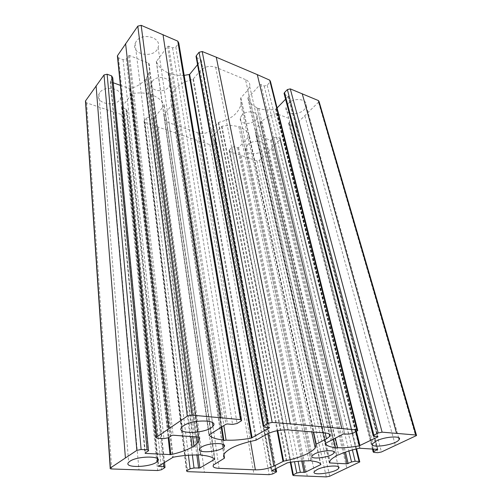 <?xml version="1.0" encoding="UTF-8"?>
<svg xmlns="http://www.w3.org/2000/svg" width="502" height="502" viewBox="0 0 502 502"><rect width="100%" height="100%" fill="white"/><g stroke="black" fill="none" stroke-linecap="round" stroke-linejoin="round"><path stroke-width="0.38" stroke-dasharray="2.51 1.88" d="M245.491 79.592L215.659 67.218C209.66 65.354 204.502 66.578 200.191 70.882L192.981 79.316C181.385 82.14 174.119 87.706 171.182 96.02C170.278 99.233 170.442 102.301 171.659 105.232L165.472 113.063L164.185 115.435C163.483 118.761 165.102 121.202 169.036 122.764L197.945 132.823C203.366 134.235 208.029 133.155 211.926 129.579L218.709 122.388C230.876 119.463 238.293 113.527 240.96 104.573L240.715 98.015L247.75 90.178L249.726 86.482C250.203 83.414 248.791 81.117 245.491 79.592L325.34 432.994M288.236 103.544L286.008 107.591C284.151 116.96 305.392 114.858 306.182 105.633C307.594 98.831 293.984 97.168 288.236 103.544M247.612 144.909L245.811 148.077C243.84 156.36 263.857 155.143 264.836 146.96C266.418 140.723 252.876 139.041 247.612 144.909M136.193 41.402L135.107 43.473C130.589 55.082 154.936 59.041 158.111 47.401C162.046 37.556 142.248 31.933 136.193 41.402M99.741 92.701L98.907 94.257C94.759 104.253 117.732 107.936 120.649 97.903C124.37 89.256 105.094 84.286 99.741 92.701M241.857 115.171L240.326 117.957C238.412 125.625 256.007 124.967 257.043 117.368C258.58 111.526 246.501 109.712 241.857 115.171M152.388 81.217L151.372 83.119C148.266 91.772 167.361 93.824 169.475 85.164C172.161 77.954 157.139 74.371 152.388 81.217M277.091 107.949L275.686 109.154C269.511 110.365 263.851 110.107 258.699 108.376L257.231 108.721L257.03 107.723C252.236 105.571 249.193 102.358 247.906 98.091L259.892 84.782L260.902 84.556L264.19 85.993L267.196 85.302L270.459 81.443M257.03 107.723L333.529 439.03M257.231 108.721L335.593 448.117M258.699 108.376L335.317 438.114M284.27 94.181L288.336 96.265L285.582 99.214M85.528 102.025L86.658 102.897L121.697 114.619L124.596 113.916L127.037 110.622L125.927 108.972L122.086 107.704L121.71 107.139L132.101 93.711C138.728 92.412 145.047 92.719 151.046 94.633L152.577 94.269L152.984 95.349C158.576 97.708 162.322 101.04 164.236 105.345L154.026 118.221L153.047 118.441L149.458 117.142L146.528 117.807L144.024 121.07L145.009 122.563L209.899 144.689L212.597 144.049L215.32 140.893L214.448 139.694L211.166 138.608L210.978 138.012L222.016 126.266C228.14 125.073 233.775 125.287 238.914 126.906L240.345 126.579L240.571 127.514C245.29 129.535 248.239 132.421 249.406 136.18L238.544 147.588L237.634 147.789L234.572 146.672L231.842 147.287L229.081 150.393L229.847 151.491L256.898 160.904L259.515 160.301L280.449 139.249L279.739 138.238L276.458 137.021L273.715 137.667L271.406 140.027L270.496 140.24L256.076 134.969L255.901 130.991C256.415 128.248 257.833 125.582 260.143 122.984L259.948 122.036L261.379 121.704C265.351 117.97 270.377 115.278 276.451 113.634L291.53 119.388L291.618 120.016L288.619 123.254L289.334 124.308L292.628 125.588L295.377 124.973L319.09 101.624M304.921 115.906L395.419 445.575M261.379 121.704L338.655 454.843M259.948 122.036L336.76 455.226M260.143 122.984L336.842 455.728M271.526 148.561L346.826 468.228M241.129 155.526L307.274 476.191M240.571 127.514L310.989 460.968M240.345 126.579L310.851 460.478M238.914 126.906L308.962 460.861M197.637 140.711L253.943 474.221M158.193 127.27L204.421 472.388M152.984 95.349L200.863 455.163M152.577 94.269L200.436 454.605M151.046 94.633L198.353 455.032M107.372 109.957L138.954 469.966M113.239 82.755L110.71 81.826L110.321 81.198L112.762 77.785M117.738 57.448L123.072 59.732L126.284 58.935L128.437 55.785L129.516 55.521L148.95 63.396C149.922 66.659 149.891 69.903 148.856 73.135L146.433 77.979L146.86 79.115L145.285 79.492C141.57 83.84 136.488 86.909 130.037 88.697L120.398 85.371M145.285 79.492L190.823 436.433M146.86 79.115L194.33 446.661M146.433 77.979L192.649 436.564M184.178 75.382C179.189 75.727 174.489 75.137 170.071 73.606L168.49 73.982L168.101 72.834C162.397 70.305 158.475 66.571 156.335 61.633L167.568 46.404L168.653 46.146L172.569 47.853L175.825 47.094L178.794 43.046M168.101 72.834L221.564 426.976M168.49 73.982L221.828 426.813M170.071 73.606L223.848 425.558M196.232 57.435L200.85 59.55L201.189 60.127L197.55 64.676M215.659 67.218L287.866 429.9M247.75 90.178L325.164 432.981M240.841 97.783L313.537 432.021M240.722 98.185L313.254 431.996M218.709 122.388L277.763 430.591M218.244 122.632L277.129 430.71M211.926 129.579L267.867 433.64M197.945 132.823L250.511 441.383M169.036 122.764L219.06 468.36M165.472 113.063L215.471 463.44M171.584 105.64L224.338 458.389M171.659 105.232L223.948 454.53M192.981 79.316L255.938 440.223M193.477 79.04L256.635 439.99M200.191 70.882L266.694 434.255M270.026 82.259L357.035 431.13M267.196 85.302L352.762 433.295M264.19 85.993L348.708 434.111M260.902 84.556L344.673 433.734M259.892 84.782L343.318 434.01M248.032 97.689L325.566 443.115M247.906 98.091L325.334 443.348M275.686 109.154L355.811 431.745M276.163 108.903L356.445 431.425M288.186 96.541L377.755 436.495M288.073 95.869L377.849 436.502M284.847 94.589L373.927 436.213M318.594 102.527L415.725 436.112M295.377 124.973L381.445 451.969M292.628 125.588L377.83 452.691M289.334 124.308L373.89 452.427M289.077 122.457L373.312 449.077M291.618 120.016L377.542 449.372M291.53 119.388L377.648 449.378M276.978 113.653L360.122 448.161M276.451 113.634L359.451 448.23M255.819 134.699L329.312 462.819M256.076 134.969L329.4 462.066M270.496 140.24L344.328 452.515M271.406 140.027L345.47 452.107M273.715 137.667L348.903 450.972M276.458 137.021L352.398 449.949M279.739 138.238L356.018 449.014M280.06 139.958L359.162 462.355M259.515 160.301L329.688 476.216M256.898 160.904L326.294 476.9M229.847 151.491L293.601 475.582M229.414 149.803L290.84 462.235M231.842 147.287L294.505 461.702M234.572 146.672L298.1 461.288M237.634 147.789L301.696 460.993M238.544 147.588L302.907 460.924M249.287 136.538L320.496 463.879M249.406 136.18L320.885 464.526M222.016 126.266L287.32 462.863M221.551 126.504L286.686 463.057M210.978 138.012L271.444 470.882M211.166 138.608L271.538 470.832M214.448 139.694L275.221 468.943M215 141.47L276.113 472.206M212.597 144.049L272.68 473.951M209.899 144.689L269.141 474.672M145.009 122.563L187.648 471.648M144.25 120.649L186.832 470.694M146.528 117.807L188.407 455.22M149.458 117.142L192.36 455.025M153.047 118.441L196.872 454.994M154.026 118.221L198.196 455.025M164.16 105.746L214.486 459.048M164.236 105.345L214.687 459.261M132.101 93.711L173.19 457.203M131.624 93.981L172.537 457.429M121.779 107.02L158.325 466.251M122.086 107.704L158.682 466.59M125.927 108.972L163.294 463.164M126.837 111.005L164.712 467.776M124.596 113.916L161.512 469.728M121.697 114.619L157.622 470.537M86.658 102.897L111.701 468.962M112.561 78.161L148.19 451.016M110.39 81.079L145.034 453.024M110.71 81.826L145.36 452.823M129.434 88.672L168.195 437.826M130.037 88.697L168.936 437.336M148.95 63.396L198.761 437.116M148.586 63.039L198.296 436.953M129.516 55.521L173.096 435.209M128.437 55.785L171.602 435.523M126.284 58.935L168.383 437.713M123.072 59.732L163.934 438.648M118.554 57.975L157.917 438.252M178.499 43.605L241.167 421.009M175.825 47.094L237.082 423.506M172.569 47.853L232.564 424.428M168.653 46.146L227.444 423.958M167.568 46.404L225.931 424.265M156.411 61.169L209.089 434.726M156.335 61.633L208.926 434.889M201.076 60.334L269.31 427.453M200.85 59.55L269.191 427.44M197.048 58.037L264.297 427.076M249.726 86.482L329.143 433.929M240.715 98.015L313.298 432.002M240.96 104.573L311.717 431.871M164.185 115.435L213.513 464.952M171.678 105.47L224.476 458.282M171.182 96.02L224.921 452.967M286.008 107.591L372.879 443.486M306.182 105.633L398.632 437.669M245.811 148.077L314.384 471.516M264.836 146.96L338.304 466.709M135.107 43.473L181.875 427.139M158.111 47.401L212.402 422.527M98.907 94.257L128.663 462.279M120.649 97.903L157.27 458.533M240.326 117.957L312.206 455.678M257.043 117.368L333.843 453.017M151.372 83.119L199.978 448.342M169.475 85.164L223.559 444.596M357.631 430.101L357.757 430.591M247.906 97.928L325.359 443.272M288.336 96.265L378.069 436.552M416.447 435.146L416.56 435.523M288.619 123.254L372.428 449.014M291.769 119.74L377.849 449.422M255.901 130.991L330.04 460.767M280.449 139.249L356.583 448.876M359.708 461.595L359.79 461.915M229.081 150.393L290.281 462.329M249.412 136.318L320.828 464.394M210.878 138.201L271.281 470.995M215.32 140.893L275.993 468.548M276.539 471.491L276.602 471.849M144.024 121.07L186.493 470.958M164.248 105.589L214.655 459.223M121.71 107.139L158.23 466.333M127.037 110.622L164.474 462.436M164.963 467.042L165.014 467.531M148.435 450.15L148.492 450.771M110.321 81.198L144.94 453.105M148.856 73.135L196.828 436.853M241.512 419.892L241.638 420.626M156.323 61.332L208.957 434.832M201.189 60.127L269.524 427.522"/><path stroke-width="0.75" d="M287.866 429.9L325.34 432.994C329.412 433.427 330.868 434.569 329.714 436.414L326.488 438.83L315.978 444.32L315.212 448.029C310.286 453.475 299.757 457.855 283.624 461.169L273.835 466.107C268.319 468.623 262.157 469.872 255.361 469.853L219.06 468.36C214.09 468.046 212.246 466.916 213.513 464.952L224.488 458.144C223.214 456.657 223.359 454.931 224.921 452.967C229.784 447.771 240.119 443.523 255.938 440.223L266.694 434.255C273.075 431.099 280.135 429.649 287.866 429.9M376.538 440.875C385.216 436.439 402.428 435.51 399.165 439.589C396.222 444.935 368.7 449.039 372.879 443.486L376.538 440.875M317.182 469.546C324.832 465.618 341.755 464.664 338.662 468.278C336.007 472.853 310.587 476.272 314.384 471.516L317.182 469.546M183.563 425.727C192.85 419.07 219.493 419.691 212.936 426.217C207.339 433.678 174.652 434.807 181.875 427.139L183.563 425.727M129.886 461.269C137.667 455.653 163.263 455.766 157.546 461.244C152.884 467.356 122.526 468.573 128.663 462.279L129.886 461.269M314.641 453.896C321.544 450.175 336.855 449.522 333.843 453.017C331.201 457.41 308.529 460.221 312.206 455.678L314.641 453.896M201.534 447.094C208.631 442.419 228.379 442.381 223.917 446.956C220.114 452.252 194.971 453.789 199.978 448.342L201.534 447.094M290.238 423.864L356.991 429.938L357.757 430.591L352.762 433.295L348.708 434.111L343.318 434.01L325.334 443.36C326.287 445.625 329.676 447.031 335.505 447.583L335.593 448.117L337.545 447.721C343.889 447.985 351.143 447.345 359.306 445.801L377.855 436.878L377.849 436.502L373.927 436.213L373.149 435.623L378.182 432.975L382.11 432.166L415.913 435.014L416.56 435.523L381.445 451.969L377.83 452.691L373.89 452.427L373.181 451.944L377.648 449.378L359.451 448.23C351.337 449.999 344.403 452.202 338.655 454.843L336.76 455.226L336.842 455.728C333.435 457.498 331.169 459.173 330.04 460.767L329.594 462.932L347.001 463.835L351.544 461.978L355.14 461.244L359.068 461.457L359.79 461.915L329.688 476.216L326.294 476.9L293.601 475.582L292.785 475.099L296.757 473.028L300.328 472.319L305.235 472.263L320.885 464.526C320.019 462.618 316.718 461.432 310.989 460.968L310.851 460.478L308.962 460.861C302.612 460.679 295.396 461.344 287.32 462.863L271.444 470.882L275.661 471.315L276.602 471.849L272.68 473.951L269.141 474.672L187.648 471.648L186.493 470.958L190.095 468.786L194.01 467.996L199.896 467.952L214.687 459.261C212.647 457.09 208.041 455.722 200.863 455.163L200.436 454.605L198.353 455.032C190.559 454.787 182.17 455.515 173.19 457.203L158.325 466.251L163.671 466.76L165.014 467.531L161.512 469.728L157.622 470.537L111.701 468.962C110.358 468.874 109.856 468.586 110.202 468.096L136.851 450.363L141.125 449.497L147.061 449.823C148.385 449.93 148.862 450.25 148.492 450.771L145.034 453.024L145.417 453.419L170.868 454.617C179.66 452.672 186.763 450.162 192.184 447.1L194.33 446.661L193.872 446.058L197.619 442.877C199.35 440.831 199.733 438.911 198.761 437.116L173.096 435.209L171.602 435.523L168.383 437.713L163.934 438.648L157.917 438.252C156.549 438.12 156.066 437.769 156.473 437.198L187.284 416.127L192.002 415.141L240.496 419.616L241.638 420.626L237.082 423.506L232.564 424.428L227.444 423.958L225.931 424.265L208.945 435.008C211.304 437.637 216.161 439.281 223.522 439.953L223.911 440.574L226.069 440.128C233.894 440.474 242.353 439.783 251.433 438.058L269.561 427.729L264.297 427.076L263.167 426.167L267.83 423.337L272.184 422.427L290.238 423.864L216.28 57.215L202.212 51.518L199.062 52.29L196.345 55.678L196.232 57.435M357.631 430.101L270.459 81.443L269.687 80.144L257.306 74.635L341.768 428.438M257.306 74.635L216.28 57.215M333.529 439.03L335.505 447.583M335.317 438.114L337.545 447.721M285.582 99.214L277.091 107.949M416.447 435.146L319.09 101.624L318.406 100.569L290.281 88.879L287.364 89.582L284.508 92.544L284.063 93.378L284.27 94.181M302.21 93.692L396.555 433.295M148.435 450.15L112.762 77.785L111.601 75.877L107.133 74.221L104.021 74.942L85.616 100.795L85.528 102.025M96.095 85.804L125.4 457.824M120.398 85.371L113.239 82.755M190.823 436.433L192.184 447.1M192.649 436.564L193.872 446.058M241.512 419.892L178.794 43.046L177.777 41.151L141.15 25.326L137.805 26.135L117.55 55.603L117.738 57.448M125.588 43.611L168.772 428.595M163.006 34.6L221.112 417.727M221.564 426.976L223.522 439.953M221.828 426.813L223.911 440.574M223.848 425.558L226.069 440.128M197.55 64.676L189.63 74.415L184.178 75.382M325.164 432.981L326.488 438.83M313.537 432.021L316.178 444.17M313.254 431.996L315.953 444.395M277.763 430.591L283.624 461.169M277.129 430.71L282.984 461.369M267.867 433.64L273.835 466.107M250.511 441.383L255.361 469.853M223.948 454.53L224.488 458.144M269.687 80.144L356.991 429.938M355.811 431.745L359.306 445.801M356.445 431.425L359.972 445.594M377.755 436.495L377.855 436.878M284.508 92.544L373.896 435.083M287.364 89.582L378.182 432.975M290.281 88.879L382.11 432.166M318.406 100.569L415.913 435.014M373.312 449.077L373.921 451.43M377.542 449.372L377.629 449.717M329.4 462.066L329.594 462.932M344.328 452.515L347.001 463.835M345.47 452.107L348.193 463.591M348.903 450.972L351.544 461.978M352.398 449.949L355.14 461.244M356.018 449.014L359.068 461.457M290.84 462.235L293.3 474.729M294.505 461.702L296.757 473.028M298.1 461.288L300.328 472.319M301.696 460.993L304.049 472.495M302.907 460.924L305.235 472.263M320.496 463.879L320.678 464.739M271.538 470.832L271.601 471.177M275.221 468.943L275.661 471.315M188.407 455.22L190.095 468.786M192.36 455.025L194.01 467.996M196.872 454.994L198.591 468.215M198.196 455.025L199.896 467.952M214.486 459.048L214.549 459.499M163.294 463.164L163.671 466.76M85.616 100.795L110.415 467.92M104.021 74.942L136.851 450.363M107.133 74.221L141.125 449.497M111.601 75.877L147.061 449.823M145.36 452.823L145.417 453.419M168.195 437.826L170.065 454.693M168.936 437.336L170.868 454.617M117.55 55.603L156.731 436.978M137.805 26.135L187.284 416.127M141.15 25.326L192.002 415.141M177.777 41.151L240.496 419.616M189.135 74.698L251.433 438.058M189.63 74.415L252.129 437.826M269.31 427.453L269.386 427.873M196.345 55.678L263.688 425.759M199.062 52.29L267.83 423.337M202.212 51.518L272.184 422.427M329.143 433.929L329.714 436.414M313.298 432.002L315.978 444.32M311.717 431.871L315.212 448.029M398.632 437.669L399.165 439.589M338.304 466.709L338.662 468.278M212.402 422.527L212.936 426.217M157.27 458.533L157.546 461.244M223.559 444.596L223.917 446.956M284.063 93.378L373.149 435.623M372.428 449.014L373.181 451.944M356.583 448.876L359.708 461.595M290.281 462.329L292.785 475.099M275.993 468.548L276.539 471.491M164.474 462.436L164.963 467.042M85.465 101.071L110.202 468.096M196.828 436.853L197.619 442.877M117.38 55.929L156.473 437.198M196.025 56.287L263.167 426.167"/></g></svg>
